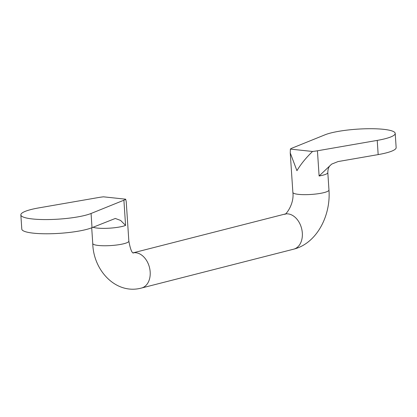 <?xml version="1.0" encoding="UTF-8"?>
<svg xmlns="http://www.w3.org/2000/svg" width="417" height="417" viewBox="0 0 417 417"><rect width="100%" height="100%" fill="white"/><g stroke="black" fill="none" stroke-linecap="round" stroke-linejoin="round"><path stroke-width="0.63" d="M296.94 170.699L290.253 152.935L290.378 149.098L312.552 151.47C306.015 157.772 300.813 164.183 296.94 170.699M91.709 227.797L92.751 243.502A18.087 3.258 -3.8 0 0 98.396 245.467A18.087 3.258 -3.8 0 0 118.037 244.826A18.087 3.258 -3.8 0 0 128.848 241.104L126.226 201.64L125.679 199.19L103.505 196.824A18.087 3.258 -3.8 0 0 98.626 197.507L38.833 207.89A37.379 6.729 -3.8 0 0 20.85 214.896A37.379 6.729 -3.8 0 0 49.336 219.54A37.379 6.729 -3.8 0 0 91.073 213.473L123.901 200.207A18.087 3.258 -3.8 0 0 125.679 199.19M290.378 149.098A18.087 3.258 176.2 0 1 292.155 148.087L324.984 134.816A37.379 6.729 176.2 0 1 366.72 128.749A37.379 6.729 176.2 0 1 395.207 133.393A37.379 6.729 176.2 0 1 377.223 140.399L317.431 150.787A18.087 3.258 176.2 0 1 312.552 151.47M91.073 213.473L92.016 227.677L115.316 218.456L120.643 220.457L125.574 225.415A18.087 3.258 176.2 0 1 97.239 228.073A18.087 3.258 176.2 0 1 93.054 227.255M92.016 227.677A37.379 6.729 176.2 0 1 50.28 233.744A37.379 6.729 176.2 0 1 21.793 229.1L20.85 214.896M377.223 140.399L378.167 154.603L338.057 161.567L331.671 164.11L319.109 175.995A18.087 3.258 -3.8 0 0 327.809 172.602C327.861 167.545 329.941 165.778 329.842 165.82L331.671 164.11M378.167 154.603A37.379 6.729 -3.8 0 0 396.15 147.597L395.207 133.393M125.574 225.415L123.901 200.207M92.751 243.502C93.361 270.732 116.176 294.949 141.535 288.022A18.087 12.776 -104.3 0 0 149.912 269.611A18.087 12.776 -104.3 0 0 135.879 252.744A18.087 12.776 -104.3 0 0 133.096 252.858M319.109 175.995L317.431 150.787M327.809 172.602L328.966 190.001A18.087 3.258 176.2 0 1 318.155 193.723A18.087 3.258 176.2 0 1 298.515 194.364A18.087 3.258 176.2 0 1 292.87 192.399L290.248 152.935M328.966 190.001C330.921 215.834 316.665 243.434 293.693 249.168A18.087 12.776 -104.3 0 0 302.064 230.752A18.087 12.776 -104.3 0 0 288.038 213.89A18.087 12.776 -104.3 0 0 284.738 214.119C284.66 216.105 294.506 204.867 292.87 192.399M128.848 241.104C130.302 248.939 131.814 252.926 133.377 253.056M141.535 288.022L293.693 249.168M133.086 252.848L284.738 214.119"/></g></svg>
